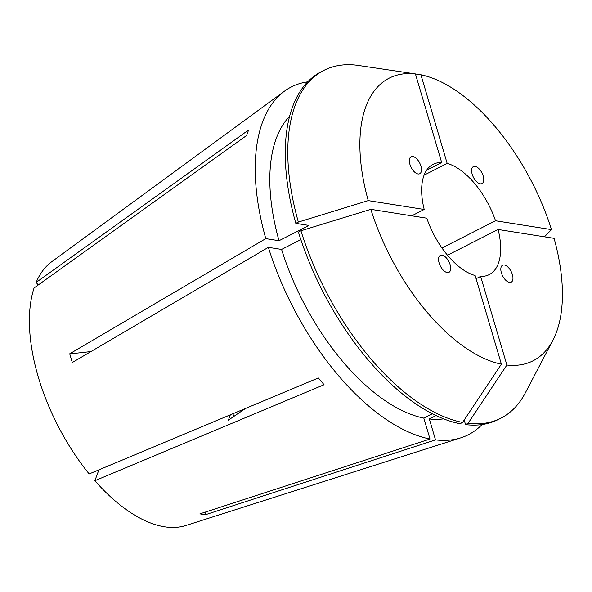 <?xml version="1.0" encoding="UTF-8"?>
<svg xmlns="http://www.w3.org/2000/svg" width="592" height="592" viewBox="0 0 592 592"><rect width="100%" height="100%" fill="white"/><g stroke="black" fill="none" stroke-linecap="round" stroke-linejoin="round"><path stroke-width="0.89" d="M472.179 174.226A9.516 4.803 63 0 0 481.599 183.742A9.516 4.803 63 0 0 483.183 175.965A9.516 4.803 63 0 0 473.763 166.456A9.516 4.803 63 0 0 472.179 174.226M418.004 173.959A9.516 4.803 63 0 0 419.055 173.959A9.516 4.803 63 0 0 420.638 165.235A9.516 4.803 63 0 0 412.846 156.525A9.516 4.803 63 0 0 411.795 156.532A9.516 4.803 63 0 0 410.212 165.249A9.516 4.803 63 0 0 418.004 173.959M450.135 264.72A9.516 4.803 63 0 0 440.048 255.522A9.516 4.803 63 0 0 439.131 262.974A9.516 4.803 63 0 0 449.217 272.172A9.516 4.803 63 0 0 450.135 264.72M504.31 264.987A9.516 4.803 63 0 0 501.898 265.719A9.516 4.803 63 0 0 502.245 275.117A9.516 4.803 63 0 0 509.468 282.414A9.516 4.803 63 0 0 511.88 281.681A9.516 4.803 63 0 0 511.532 272.283A9.516 4.803 63 0 0 504.31 264.987M462.574 422.436L501.394 364.154L475.139 275.517A61.871 31.213 -117 0 1 426.788 218.189L370.821 209.331L300.936 230.769L298.405 232.064A195.123 98.45 -117 0 0 460.036 423.731L462.574 422.436A195.123 98.45 -117 0 1 300.936 230.769M426.625 170.207L441.676 162.556A61.871 31.213 -117 0 0 433.107 164.324A61.871 31.213 -117 0 0 424.205 209.472L411.751 215.806M482.036 424.545A195.131 98.45 -117 0 1 460.813 437.828A195.131 98.45 -117 0 1 435.512 439.878L205.431 514.714L202.679 514.352L199.933 513.841L430.007 439.012A195.131 98.45 -117 0 1 268.368 247.338L72.305 362.511L69.723 353.794A285.551 84.73 163.5 0 0 91.013 351.522M460.813 437.828L185.799 525.518A148.444 74.895 -117 0 1 164.472 526.784A148.444 74.895 -117 0 1 94.875 480.719L98.916 469.848M424.205 209.472L368.239 200.614L298.353 222.059L295.822 223.347L309.031 225.441L279.002 240.715L265.786 238.62A195.131 98.45 -117 0 1 284.478 91.161L51.652 261.79A148.444 74.895 -117 0 0 36.134 282.428L248.61 129.981L246.546 135.531L34.07 287.978A148.444 74.895 -117 0 0 89.155 473.94L318.355 377.948L324.068 384.726L94.875 480.719M265.786 238.62L69.723 353.794M284.478 91.161A195.131 98.45 -117 0 1 307.707 81.837M424.094 175.165L447.175 163.422A61.871 31.213 -117 0 1 495.526 220.757L441.958 248.011M476.079 278.706L480.637 276.39A61.871 31.213 -117 0 0 489.207 274.614A61.871 31.213 -117 0 0 498.109 229.474L447.478 255.226M36.134 282.428L38.273 284.967M432.301 413.764L423.805 418.085L430.007 439.012M423.805 418.085A172.279 86.92 -117 0 1 281.577 249.432L268.368 247.338M279.002 240.715A172.279 86.92 -117 0 1 289.651 116.269M443.571 418.862A172.279 86.92 -117 0 1 429.311 418.951L435.512 439.878M300.847 239.627L281.577 249.432M435.964 415.569L429.311 418.951M295.822 223.347A195.123 98.45 -117 0 1 321.419 71.632L323.95 70.344A195.123 98.45 -117 0 1 356.761 65.216L415.421 73.919L441.676 162.556M498.109 229.474L554.075 238.332A158.56 80.001 -117 0 1 552.884 340.274L525.304 392.925A195.123 98.45 -117 0 1 500.884 418.181L498.346 419.469A195.123 98.45 -117 0 1 465.541 424.605L464.187 420.024M298.353 222.059A195.123 98.45 -117 0 1 323.95 70.344M500.884 418.181A195.123 98.45 -117 0 1 468.08 423.31L465.541 424.605M501.394 364.154A158.56 80.001 -117 0 1 370.821 209.331M368.239 200.614A158.56 80.001 -117 0 1 415.421 73.919M552.884 340.274A158.56 80.001 -117 0 1 506.893 365.027L468.08 423.31M480.637 276.39L506.893 365.027M415.436 73.97L420.919 74.784A158.56 80.001 -117 0 1 551.492 229.615L544.44 236.807M420.919 74.784L447.175 163.422M495.526 220.757L551.492 229.615M205.431 514.714A285.551 231.524 99 0 1 205.616 511.999M230.332 414.814L228.349 420.157L245.517 408.45M233.352 416.746A9.516 4.803 63 0 0 233.011 413.69"/></g></svg>
